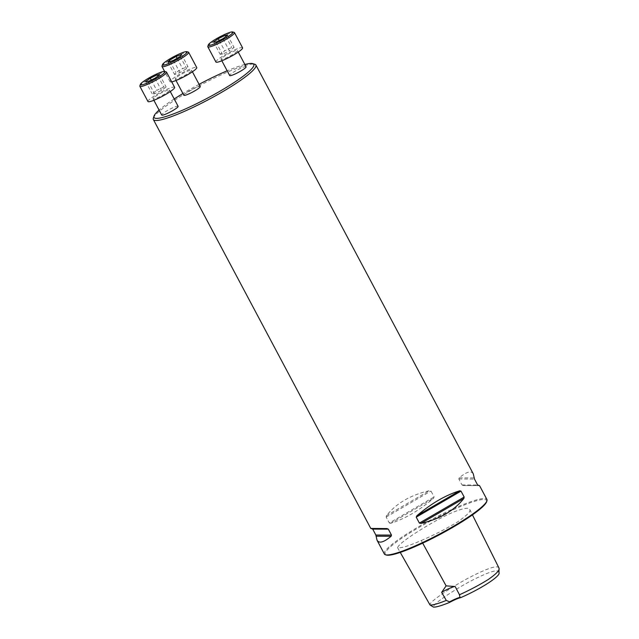 <?xml version="1.0" encoding="UTF-8"?>
<svg xmlns="http://www.w3.org/2000/svg" width="639" height="639" viewBox="0 0 639 639"><rect width="100%" height="100%" fill="white"/><g stroke="black" fill="none" stroke-linecap="round" stroke-linejoin="round"><path stroke-width="0.48" stroke-dasharray="3.19 2.4" d="M200.247 86.513A9.289 1.326 -28 0 0 193.577 88.613A9.289 1.326 -28 0 0 184.631 94.061A9.289 1.326 -28 0 0 183.84 95.235M244.857 64.475A56.504 8.059 -28 0 0 227.18 70.801M199.096 84.348A56.504 8.059 -28 0 0 182.93 93.518M174.215 98.965A56.504 8.059 -28 0 0 159.079 110.084M178.121 106.314A9.289 1.326 -28 0 0 171.452 108.406A9.289 1.326 -28 0 0 162.506 113.862A9.289 1.326 -28 0 0 161.715 115.036M246.087 66.791A9.289 1.326 -28 0 0 239.417 68.892A9.289 1.326 -28 0 0 230.479 74.34A9.289 1.326 -28 0 0 229.681 75.522M498.987 572.72C498.979 568.398 488.739 571.609 468.267 582.337C451.046 591.89 432.435 604.43 433.386 607.05M499.011 568.063C497.629 564.676 486.726 568.375 466.294 579.158C448.69 588.966 430.311 601.211 429.847 604.813M421.245 540.514C433.106 535.498 445.056 529.404 457.093 522.239C466.989 515.449 471.199 511.176 469.721 509.427C469.545 506.28 455.719 509.435 435.247 521.192C417.075 531.344 398.241 543.797 397.618 547.743C400.933 548.366 408.808 545.954 421.245 540.514L422.691 543.142M153.336 118.207A58.069 8.283 152 0 1 158.32 112.2A58.069 8.283 152 0 1 210.519 79.947A58.069 8.283 152 0 1 254.809 64.251M384.366 553.997A58.069 8.283 152 0 1 389.327 546.657A58.069 8.283 152 0 1 445.191 512.598A58.069 8.283 152 0 1 486.91 499.474M389.319 522.982L390.573 523.309C404.679 518.98 418.968 510.665 433.442 498.38L434.105 496.942L430.95 491.008L429.36 490.688C410.637 495.001 396.348 503.308 386.483 515.617L386.164 517.055L389.319 522.982L434.105 496.942M473.315 473.914C471.239 470.4 466.534 471.71 459.201 477.852L458.85 479.01L462.005 484.945L463.291 485.544L479.562 485.656M386.387 555.043A57.374 8.179 152 0 1 390.205 547.024A57.374 8.179 152 0 1 448.985 511.671A57.374 8.179 152 0 1 486.638 501.735M153.871 97.623A9.289 1.326 -28 0 0 153.08 98.797A9.289 1.326 -28 0 0 159.758 96.697A9.289 1.326 -28 0 0 168.696 91.249A9.289 1.326 -28 0 0 169.487 90.067A9.289 1.326 -28 0 0 162.817 92.168A9.289 1.326 -28 0 0 153.871 97.623M147.952 101.521A15.096 2.157 152 0 1 160.277 92.535A15.096 2.157 152 0 1 174.615 87.343M139.853 85.945A15.096 2.157 152 0 1 152.178 77.311A15.096 2.157 152 0 1 166.236 71.919M151.267 80.003L156.779 90.363L163.776 86.984L166.124 86.992L161.475 90.379L154.47 93.765L152.13 93.757L156.779 90.363M157.961 76.041L163.776 86.984M145.652 81.576L152.13 93.757M148 81.584L154.47 93.765M154.997 78.198L161.475 90.379M159.646 74.811L166.124 86.992M175.997 77.822A9.289 1.326 -28 0 0 175.206 78.996A9.289 1.326 -28 0 0 181.883 76.896A9.289 1.326 -28 0 0 190.821 71.448A9.289 1.326 -28 0 0 191.612 70.274A9.289 1.326 -28 0 0 184.943 72.375A9.289 1.326 -28 0 0 175.997 77.822M171.707 81.872A15.096 2.157 152 0 1 170.078 81.72A15.096 2.157 152 0 1 182.395 72.734A15.096 2.157 152 0 1 196.74 67.55M161.979 66.152A15.096 2.157 152 0 1 174.303 57.51A15.096 2.157 152 0 1 188.361 52.118M181.5 54.483L187.978 66.664L186.644 68.629L179.918 72.534L174.527 74.483L175.853 72.526L182.578 68.613L187.978 66.664M180.174 56.448L186.644 68.629M177.067 58.253L182.578 68.613M170.038 61.584L175.853 72.526M168.049 62.31L174.527 74.483M173.441 60.362L179.918 72.534M221.845 58.101A9.289 1.326 -28 0 0 221.046 59.275A9.289 1.326 -28 0 0 227.724 57.183A9.289 1.326 -28 0 0 236.662 51.727A9.289 1.326 -28 0 0 237.452 50.553A9.289 1.326 -28 0 0 230.783 52.654A9.289 1.326 -28 0 0 221.845 58.101M215.918 62.007A15.096 2.157 152 0 1 228.243 53.013A15.096 2.157 152 0 1 242.58 47.829M207.819 46.431A15.096 2.157 152 0 1 220.143 37.789A15.096 2.157 152 0 1 234.201 32.405M222.963 38.683L229.441 50.864L222.444 54.251L220.096 54.243L224.744 50.848L231.749 47.47L234.09 47.478L229.441 50.864M215.966 42.07L222.444 54.251M227.62 35.297L234.09 47.478M225.926 36.527L231.749 47.47M219.233 40.489L224.744 50.848M213.618 42.062L220.096 54.243M463.291 485.544L478.252 485.592M462.005 484.945L477.629 485.001M458.85 479.01L474.481 479.066M459.201 477.852L474.162 477.9M390.573 523.309L433.442 498.38M386.164 517.055L430.95 491.008M386.483 515.617L429.36 490.688M469.721 509.427L472.445 514.882M397.618 547.743L400.262 552.415M153.08 98.797L153.879 100.291M169.487 90.067L170.286 91.569M175.206 78.996L176.005 80.498M191.612 70.274L192.411 71.776M170.078 81.72L164.614 71.448M221.046 59.275L221.845 60.777M237.452 50.553L238.251 52.055"/><path stroke-width="0.96" d="M176.005 80.498L183.84 95.235A9.289 1.326 -28 0 0 192.666 92.048A9.289 1.326 -28 0 0 200.247 86.513L192.411 71.776M159.079 110.084A56.504 8.059 -28 0 0 158.847 110.291A56.504 8.059 -28 0 0 153.991 116.138A56.504 8.059 -28 0 0 207.683 98.031A56.504 8.059 -28 0 0 252.724 63.636A56.504 8.059 -28 0 0 244.857 64.475M227.18 70.801A56.504 8.059 -28 0 0 199.096 84.348M182.93 93.518A56.504 8.059 -28 0 0 174.215 98.965M153.879 100.291L161.715 115.036A9.289 1.326 -28 0 0 170.541 111.841A9.289 1.326 -28 0 0 178.121 106.314L170.286 91.569M221.845 60.777L229.681 75.522A9.289 1.326 -28 0 0 238.507 72.327A9.289 1.326 -28 0 0 246.087 66.791L238.251 52.055M400.262 552.415L430.007 604.965C432.499 605.309 437.915 603.799 446.27 600.428L449.584 601.858A11.614 1.653 152 0 1 459.976 597.393L460.767 597.609C481.59 588.575 500.96 575.787 498.987 572.72L499.011 568.063L472.445 514.882M430.007 604.965L433.386 607.05C435.766 607.377 441.182 605.82 449.64 602.393L449.584 601.858M460.767 597.609A12.197 1.741 -28 0 0 449.64 602.393M459.976 597.393L459.473 594.757C469.849 590.053 479.498 584.941 488.404 579.413C495.776 574.229 499.355 570.675 499.147 568.758M459.473 594.757L455.176 586.538L446.102 585.859L441.661 592.353L446.27 600.428M252.724 63.636L254.809 64.251A58.069 8.283 152 0 1 255.904 65.026A58.069 8.283 152 0 1 208.522 99.596A58.069 8.283 152 0 1 153.36 119.549A58.069 8.283 152 0 1 153.336 118.207L153.991 116.138M255.904 65.026L473.315 473.914L474.481 479.066L477.629 485.001L479.562 485.656L486.91 499.474A58.069 8.283 152 0 1 486.934 500.816A58.069 8.283 152 0 1 439.52 534.052A58.069 8.283 152 0 1 385.461 554.772A58.069 8.283 152 0 1 384.366 553.997L377.018 540.179L375.852 535.035L372.697 529.1L370.772 528.437L387.042 528.557L388.328 529.148L391.483 535.083L391.132 536.241C383.799 542.383 379.095 543.701 377.018 540.179M464.17 497.046L463.85 498.484C453.978 510.785 439.688 519.092 420.973 523.405L419.376 523.085L416.221 517.151L416.884 515.721C431.365 503.428 445.655 495.121 459.76 490.792L461.015 491.111L464.17 497.046L419.376 523.085M486.934 500.816L486.638 501.735A57.374 8.179 152 0 1 439.8 534.571A57.374 8.179 152 0 1 386.387 555.043L385.461 554.772M441.661 592.353A11.614 1.653 152 0 1 455.176 586.538M164.694 71.464L166.236 71.919A15.096 2.157 152 0 1 166.523 72.119L174.615 87.343A15.096 2.157 152 0 1 173.321 89.252A15.096 2.157 152 0 1 158.799 98.11A15.096 2.157 152 0 1 147.952 101.521L139.861 86.297A15.096 2.157 152 0 1 139.853 85.945L140.34 84.412A13.938 1.989 -28 0 0 149.486 82A13.938 1.989 -28 0 0 163.76 73.413A13.938 1.989 -28 0 0 164.694 71.464A13.938 1.989 -28 0 0 151.715 76.44A13.938 1.989 -28 0 0 140.34 84.412M166.523 72.119A15.096 2.157 152 0 1 165.229 74.028A15.096 2.157 152 0 1 150.7 82.886A15.096 2.157 152 0 1 139.861 86.297M157.298 74.803L150.301 78.182L145.652 81.576L148 81.584L154.997 78.198L159.646 74.811L157.298 74.803L157.961 76.041M150.301 78.182L151.267 80.003M186.82 51.671A13.938 1.989 -28 0 0 173.84 56.639A13.938 1.989 -28 0 0 162.466 64.619A13.938 1.989 -28 0 0 171.611 62.207A13.938 1.989 -28 0 0 185.885 53.612A13.938 1.989 -28 0 0 186.82 51.671L188.361 52.118A15.096 2.157 152 0 1 188.649 52.326L196.74 67.55A15.096 2.157 152 0 1 195.446 69.459A15.096 2.157 152 0 1 183.776 76.88A15.096 2.157 152 0 1 171.707 81.872M188.649 52.326A15.096 2.157 152 0 1 187.355 54.235A15.096 2.157 152 0 1 172.826 63.085A15.096 2.157 152 0 1 161.987 66.496A15.096 2.157 152 0 1 161.979 66.152L162.466 64.619M180.174 56.448L181.5 54.483L176.108 56.432L169.375 60.346L168.049 62.31L173.441 60.362L180.174 56.448M176.108 56.432L177.067 58.253M169.375 60.346L170.038 61.584M232.66 31.95L234.201 32.405A15.096 2.157 152 0 1 234.489 32.605L242.58 47.829A15.096 2.157 152 0 1 241.294 49.738A15.096 2.157 152 0 1 226.765 58.596A15.096 2.157 152 0 1 215.918 62.007L207.827 46.783A15.096 2.157 152 0 1 207.819 46.431L208.306 44.898A13.938 1.989 -28 0 0 217.452 42.486A13.938 1.989 -28 0 0 231.733 33.899A13.938 1.989 -28 0 0 232.66 31.95A13.938 1.989 -28 0 0 219.688 36.926A13.938 1.989 -28 0 0 208.306 44.898M234.489 32.605A15.096 2.157 152 0 1 233.195 34.514A15.096 2.157 152 0 1 218.674 43.372A15.096 2.157 152 0 1 207.827 46.783M215.966 42.07L222.963 38.683L227.62 35.297L225.271 35.289L218.266 38.667L213.618 42.062L215.966 42.07M225.271 35.289L225.926 36.527M218.266 38.667L219.233 40.489M446.11 585.859L422.691 543.142M463.85 498.484L420.973 523.405M461.015 491.111L416.221 517.151M459.76 490.792L416.884 515.721M391.132 536.241L376.171 536.193M391.483 535.083L375.852 535.035M388.328 529.148L372.697 529.1M387.042 528.557L372.082 528.501M153.36 119.549L370.772 528.437M164.614 71.448L161.987 66.496"/></g></svg>
